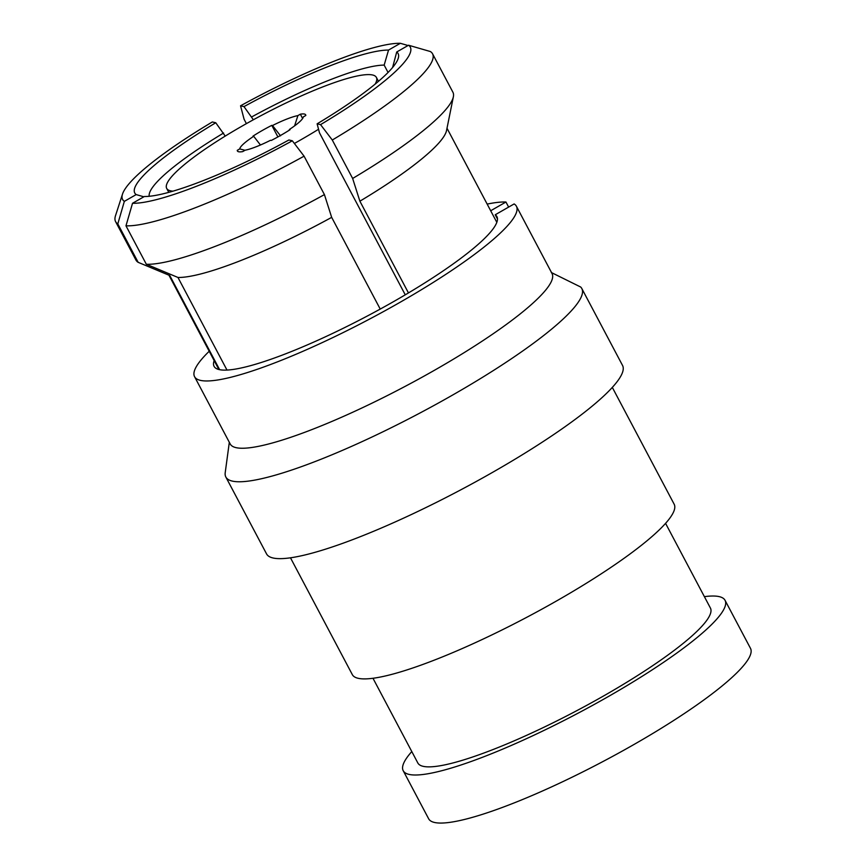 <?xml version="1.0" encoding="UTF-8"?>
<svg xmlns="http://www.w3.org/2000/svg" width="866" height="866" viewBox="0 0 866 866"><rect width="100%" height="100%" fill="white"/><g stroke="black" fill="none" stroke-linecap="round" stroke-linejoin="round"><path stroke-width="1.3" d="M380.228 309.075L331.667 217.355A157.255 26.749 152.1 0 1 177.963 277.466L226.989 370.063M219.628 369.685L169.779 275.54L138.159 262.333A179.327 30.505 152.1 0 1 135.951 260.06L115.589 221.62A179.327 30.505 152.1 0 1 115.503 215.71L122.507 194.092A162.776 27.69 152.1 0 1 212.343 121.954L215.764 122.756L225.225 136.092M318.547 129.272A118.631 20.178 152.1 0 1 300.838 139.805A118.631 20.178 152.1 0 1 294.364 143.464M172.984 191.159A118.631 20.178 152.1 0 1 166.683 188.409A118.631 20.178 152.1 0 1 242.231 126.003A118.631 20.178 152.1 0 1 376.374 77.388A118.631 20.178 152.1 0 1 375.108 84.143M497.485 219.022L495.233 214.768A160.015 27.225 152.1 0 1 496.911 216.597A160.015 27.225 152.1 0 1 381.744 308.242A160.015 27.225 152.1 0 1 219.12 369.576A160.015 27.225 152.1 0 1 214.075 366.35A160.015 27.225 152.1 0 1 214.162 360.613M495.233 214.768L514.133 203.943A182.087 30.981 152.1 0 1 516.417 206.27A182.087 30.981 152.1 0 1 385.37 310.548A182.087 30.981 152.1 0 1 200.306 380.347A182.087 30.981 152.1 0 1 194.569 376.688A182.087 30.981 152.1 0 1 209.204 351.26M194.569 376.688L230.194 443.955A182.087 30.981 -27.9 0 0 235.931 447.625A182.087 30.981 -27.9 0 0 420.984 377.825A182.087 30.981 -27.9 0 0 552.043 273.548L516.417 206.27M280.53 135.832L272.509 125.527A35.863 6.105 152.1 0 1 297.893 115.6L300.35 114.193A38.624 6.571 152.1 0 1 305.666 114.832A38.624 6.571 152.1 0 1 305.806 115.481L303.338 116.888A35.863 6.105 152.1 0 1 303.241 117.3A35.863 6.105 152.1 0 1 289.363 129.499L290.078 129.673A38.624 6.571 152.1 0 1 281.071 135.15A38.624 6.571 152.1 0 1 271.274 140.444L270.56 140.27A35.863 6.105 152.1 0 1 245.175 150.197L242.707 151.604A38.624 6.571 152.1 0 1 237.392 150.976A38.624 6.571 152.1 0 1 237.262 150.327L237.858 151.453M229.317 442.299L225.214 472.674A201.399 34.261 -27.9 0 0 225.842 477.025A201.399 34.261 -27.9 0 0 232.185 481.074A201.399 34.261 -27.9 0 0 436.875 403.881A201.399 34.261 -27.9 0 0 581.822 288.54A201.399 34.261 -27.9 0 0 580.685 287.025L551.328 272.519M225.842 477.025L266.555 553.904A201.399 34.261 -27.9 0 0 272.898 557.953A201.399 34.261 -27.9 0 0 477.588 480.76A201.399 34.261 -27.9 0 0 622.535 365.43L581.822 288.54M290.478 557.812L352.321 674.614A182.087 30.981 -27.9 0 0 558.213 600.008A182.087 30.981 -27.9 0 0 674.159 504.207L612.316 387.405M372.986 678.273L417.834 762.978A165.536 28.167 -27.9 0 0 605.009 695.149A165.536 28.167 -27.9 0 0 710.423 608.062L665.575 523.356M411.794 751.569A182.087 30.981 -27.9 0 0 403.21 770.718A182.087 30.981 -27.9 0 0 609.101 696.112A182.087 30.981 -27.9 0 0 725.048 600.311A182.087 30.981 -27.9 0 0 704.383 596.652M403.21 770.718L428.648 818.781A182.087 30.981 -27.9 0 0 634.551 744.165A182.087 30.981 -27.9 0 0 750.497 648.363L725.048 600.311M392.59 67.505L396.715 51.992L408.546 45.227L430.348 51.527A179.327 30.505 152.1 0 1 432.556 53.789L452.918 92.24A179.327 30.505 152.1 0 1 453.373 96.765L446.531 130.56A157.255 26.749 152.1 0 1 359.888 201.193L408.46 292.935M253.359 119.768L243.985 106.605A148.984 25.341 152.1 0 1 388.542 50.066L384.158 65.102L388.055 72.463M246.399 123.632L244.082 119.237L240.553 105.793L243.985 106.605M143.853 196.799L136.168 194.59A148.984 25.341 152.1 0 1 215.764 122.756M138.159 262.333L117.808 223.893L124.347 201.356L136.168 194.59M177.963 277.466L146.332 264.26L125.981 225.82L132.52 203.283L144.351 196.517A148.984 25.341 152.1 0 0 288.908 139.978L292.329 140.79A162.776 27.69 152.1 0 1 132.52 203.283M331.667 217.355L324.425 194.612A179.327 30.505 152.1 0 1 146.332 264.26M324.425 194.612L304.074 156.172L292.329 140.79M396.715 51.992A148.984 25.341 152.1 0 1 398.176 58.487A148.984 25.341 152.1 0 1 317.118 123.827L319.467 132.79L405.266 294.83M359.888 201.193L352.646 178.461L332.284 140.021L320.55 124.628L317.118 123.827M453.373 96.765A179.327 30.505 152.1 0 1 352.646 178.461M388.542 50.066L400.363 43.3L408.038 45.519M384.158 65.102A137.943 23.469 -27.9 0 0 251.811 116.856M223.601 133.018A137.943 23.469 -27.9 0 0 149.212 196.279M117.808 223.893A179.327 30.505 152.1 0 1 115.589 221.62M304.074 156.172A179.327 30.505 152.1 0 1 125.981 225.82M432.556 53.789A179.327 30.505 152.1 0 1 332.284 140.021M124.347 201.356A162.776 27.69 152.1 0 1 122.507 194.092M408.546 45.227A162.776 27.69 152.1 0 1 320.55 124.628M240.553 105.793A162.776 27.69 152.1 0 1 400.363 43.3M245.013 150.294L239.72 148.92L237.262 150.327M239.72 148.92A35.863 6.105 152.1 0 1 253.695 136.298L260.46 145.001M272.509 125.527L271.794 125.364A38.624 6.571 152.1 0 0 252.98 136.135L253.695 136.298M302.635 118.501L300.35 114.193M297.893 115.6L294.592 125.884M487.168 204.095A182.087 30.981 152.1 0 1 505.95 202.016L508.634 207.093M505.95 202.016L490.697 210.752M271.794 125.364L277.91 136.925M168.924 275.171L218.871 369.511M166.683 188.409L168.773 192.349M446.997 128.233L496.824 222.346M376.374 77.388L378.464 81.328"/></g></svg>
